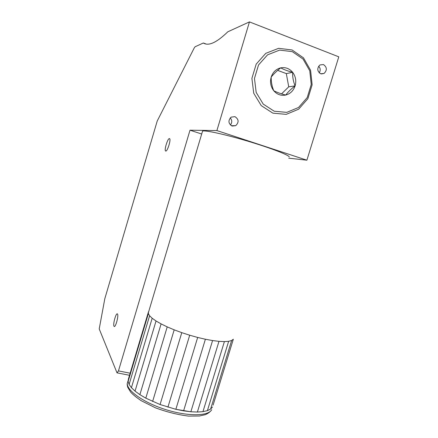 <?xml version="1.0" encoding="UTF-8"?>
<svg xmlns="http://www.w3.org/2000/svg" width="438" height="438" viewBox="0 0 438 438"><rect width="100%" height="100%" fill="white"/><g stroke="black" fill="none" stroke-linecap="round" stroke-linejoin="round"><path stroke-width="0.66" d="M292.661 72.314C295.65 76.36 296.471 80.877 295.113 85.864C293.29 81.545 292.469 77.028 292.661 72.314C287.711 71.044 283.725 69.56 280.709 67.852C285.428 67.009 289.409 68.492 292.661 72.314L286.315 73.595L277.676 70.387M271.188 77.093C272.869 72.144 276.044 69.062 280.709 67.852C276.586 71.131 273.416 74.214 271.188 77.093C271.106 81.829 271.965 86.379 273.755 90.743C270.689 86.713 269.835 82.163 271.188 77.093M285.724 95.051C281.048 95.955 277.062 94.52 273.755 90.743C276.811 92.319 280.796 93.754 285.724 95.051C287.865 92.122 290.996 89.056 295.113 85.864C293.455 90.743 290.323 93.803 285.724 95.051M295.113 85.864L288.741 86.828L286.315 73.595M281.563 93.847L288.741 86.828M292.08 49.965L303.468 57.843L310.586 70.283L312.135 84.819L307.887 98.659L298.667 109.182L286.2 114.367L272.863 113.146L261.251 105.64L253.728 93.239L251.899 78.38L256.203 64.096L265.773 53.348L278.617 48.322L292.08 49.965M292.31 51.646L303.047 59.064L309.765 70.792L311.232 84.507L307.224 97.564L298.519 107.491L286.764 112.374L274.188 111.208L263.254 104.124L256.181 92.429L254.467 78.429L258.524 64.977L267.536 54.849L279.625 50.107L292.31 51.646M213.098 405.117L233.317 339.236L231.642 340.501L210.607 409.07L212.523 406.995L210.607 409.07L207.398 410.647L228.652 341.306L231.642 340.501M207.398 410.647L202.947 411.654L197.379 412.043L190.859 411.775L183.599 410.855L175.857 409.306L160.073 404.531L145.805 398.153L139.886 394.66L135.046 391.123L131.422 387.679L129.101 384.433L128.115 381.482L128.449 378.914L128.115 381.482L129.101 384.433L131.422 387.679L135.046 391.123L139.886 394.66L145.805 398.153L160.073 404.531L175.857 409.306L190.859 411.775L197.379 412.043L202.947 411.654L207.398 410.647L210.607 409.07M202.947 411.654L224.393 341.596L228.652 341.306M197.379 412.043L218.984 341.35L224.393 341.596M190.859 411.775L212.578 340.561L218.984 341.35M183.599 410.855L205.389 339.247L212.578 340.561M175.857 409.306L197.669 337.446L205.389 339.247M167.918 407.17L189.703 335.218L197.669 337.446M160.073 404.531L181.775 332.65L189.703 335.218M152.61 401.487L174.193 329.836L181.775 332.65M145.805 398.153L167.217 326.879L174.193 329.836M139.886 394.66L161.102 323.896L167.217 326.879M135.046 391.123L156.037 320.983L161.102 323.896M131.422 387.679L152.172 318.245L156.037 320.983M129.101 384.433L149.604 315.765L152.172 318.245M128.115 381.482L148.367 313.619L149.604 315.765M148.416 312.557L148.367 313.619M128.449 378.914L148.263 312.502M148.772 311.369L148.455 311.861M202.367 131.745L202.553 131.115C204.666 129.955 224.574 134.252 247.278 141.009C269.989 147.748 288.68 154.932 289.272 156.903M130.152 373.203L118.463 370.904L189.999 130.212L216.892 130.573L306.89 160.193L338.782 56.83L249.452 21.9L227.804 31.804C216.679 42.617 208.526 46.346 203.341 42.995L195.085 46.767L194.248 47.906L157.215 121.03L104.819 298.683L99.218 328.922L117.017 372.842L129.533 375.289M113.979 326.19C112.785 324.191 116.108 312.376 117.422 313.942L117.548 314.112C118.807 315.935 115.435 328.018 114.121 326.392L113.979 326.19M165.739 151.066L165.564 150.979C164.053 150.037 167.743 138.178 169.424 138.594L169.626 138.682C171.165 139.607 167.365 151.69 165.739 151.066M306.89 160.193L288.741 158.167M189.999 130.212L201.688 134.012M249.452 21.9L216.892 130.573M234.949 116.645C238.847 119.273 239.104 122.279 235.726 125.668L232.118 126.051C228.269 123.543 227.946 120.57 231.149 117.132L234.949 116.645M323.479 64.572C327.071 67.244 327.257 70.206 324.038 73.464L320.649 73.77C317.085 71.18 316.855 68.235 319.964 64.933L323.479 64.572M318.612 66.264C320.501 68.049 320.709 70.255 319.247 72.883M230.377 124.978C232.255 122.569 232.206 120.215 230.224 117.91M203.341 42.995L205.882 43.937M118.463 370.904L117.017 372.842M211.696 409.689C208.521 416.209 188.011 416.609 165.958 409.689C143.888 402.845 126.823 390.751 127.277 383.42L128.06 380.803M128.077 380.731L127.277 383.42C127.064 384.022 127.223 385.32 127.748 387.318L130.628 392.048C132.938 394.643 136.497 397.545 141.299 400.743L155.539 407.86C166.856 412.027 177.866 414.775 188.564 416.1L199.542 416.001L205.471 414.616C207.765 413.549 209.441 412.41 210.503 411.194M202.553 131.115L148.258 313.093M114.449 326.463L114.121 326.392M165.843 151.066L165.564 150.979M321.3 73.951L324.038 73.464M231.346 125.711L235.726 125.668"/></g></svg>
